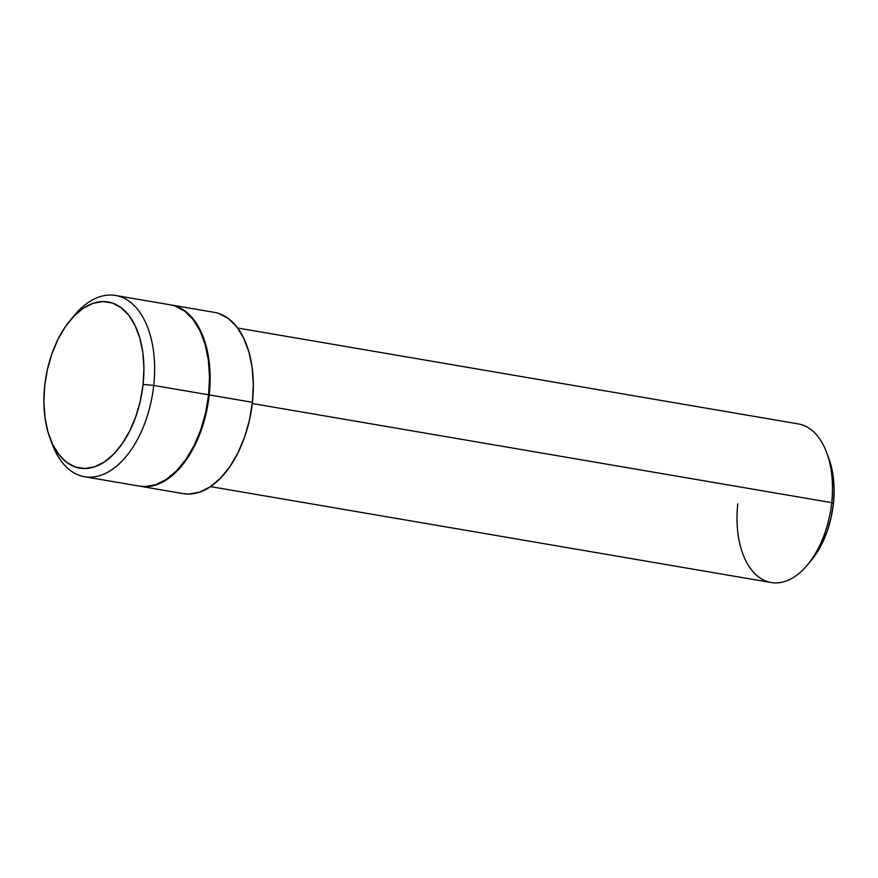 <?xml version="1.0" encoding="UTF-8"?>
<svg xmlns="http://www.w3.org/2000/svg" width="878" height="878" viewBox="0 0 878 878"><rect width="100%" height="100%" fill="white"/><g stroke="black" fill="none" stroke-linecap="round" stroke-linejoin="round"><path stroke-width="1.32" d="M84.573 476.732L139.47 486.127A91.949 53.064 -80.3 0 0 208.624 394.815L153.727 385.431A91.949 53.064 -80.3 0 0 132.139 303.645A91.949 53.064 -80.3 0 0 74.081 315.652L70.075 320.47A84.288 48.641 99.7 0 1 123.304 309.462A84.288 48.641 99.7 0 1 143.092 384.432L153.727 385.431L208.624 394.815A91.949 53.064 -80.3 0 0 170.475 304.853L115.578 295.469A91.949 53.064 99.7 0 1 153.727 385.431A91.949 53.064 99.7 0 1 84.573 476.732A91.949 53.064 99.7 0 1 51.078 440.855M49.969 438.034L52.142 443.906A91.949 53.064 -80.3 0 0 108.642 471.738A91.949 53.064 -80.3 0 0 153.727 385.431L143.092 384.432A84.288 48.641 99.7 0 1 101.76 463.54A84.288 48.641 99.7 0 1 49.969 438.034A84.288 48.641 99.7 0 1 44.723 385.661L47.434 369.364L51.934 353.669L58.047 339.182L65.543 326.451L74.125 315.97L83.465 308.156L93.211 303.283L102.978 301.56L112.395 303.042L121.109 307.684L128.77 315.29L135.102 325.573L139.843 338.151L142.818 352.528L143.915 368.156L143.092 384.432L140.381 400.73L135.87 416.424L129.757 430.911L122.272 443.642L113.69 454.113L104.35 461.938L94.605 466.811L84.837 468.534L75.42 467.052L66.706 462.41L59.045 454.804L52.713 444.52L47.972 431.943L44.997 417.566L43.9 401.937L44.723 385.661A84.288 48.641 99.7 0 1 70.075 320.47M210.522 486.621L771.18 582.531A80.458 46.435 -80.3 0 0 831.696 502.644L252.282 403.518L831.696 502.644L833.387 503.752A72.797 42.012 -80.3 0 0 828.865 458.525L826.692 452.653A80.458 46.435 99.7 0 1 831.696 502.644A80.458 46.435 -80.3 0 0 798.311 423.92L237.653 328.01M170.782 304.907L175.765 306.137L185.258 311.196L193.621 319.493L200.524 330.721L205.693 344.439L208.942 360.123L210.138 377.167L209.238 394.924L252.425 402.311A91.949 53.064 -80.3 0 0 214.276 312.349L171.089 304.962A91.949 53.064 99.7 0 1 209.238 394.924L206.286 412.704L201.369 429.825L194.707 445.64L186.531 459.523L177.169 470.948L166.985 479.487L156.35 484.788L145.693 486.675L139.778 486.182M72.062 318.176A91.949 53.064 99.7 0 1 115.578 295.469M139.218 486.083L145.079 486.566L155.735 484.689L166.359 479.377L176.555 470.838L185.916 459.413L194.082 445.53L200.755 429.726L205.661 412.594L208.624 394.815L209.524 377.068L208.327 360.013L205.079 344.33L199.91 330.611L193.006 319.394L184.643 311.097L175.139 306.038M140.085 486.236L183.261 493.623A91.949 53.064 -80.3 0 0 252.425 402.311L209.238 394.924A91.949 53.064 99.7 0 1 140.085 486.236A91.949 53.064 99.7 0 1 139.832 486.192M183.008 493.579L188.869 494.062L199.525 492.174L210.16 486.873L220.345 478.334L229.707 466.909L237.883 453.026L244.545 437.211L249.462 420.09L252.425 402.311L253.325 384.553L252.118 367.509L248.88 351.826L243.7 338.107L236.797 326.879L228.445 318.582L218.94 313.523M811.316 560.274L821.874 543.899L827.153 531.388L831.049 517.822L833.387 503.752L834.1 489.694L833.156 476.194L828.766 458.25M807.486 564.872L811.491 560.054A72.797 42.012 -80.3 0 0 833.387 503.752L831.696 502.644A80.458 46.435 99.7 0 1 807.486 564.872A80.458 46.435 99.7 0 1 756.682 575.386A80.458 46.435 99.7 0 1 737.794 503.818"/></g></svg>
